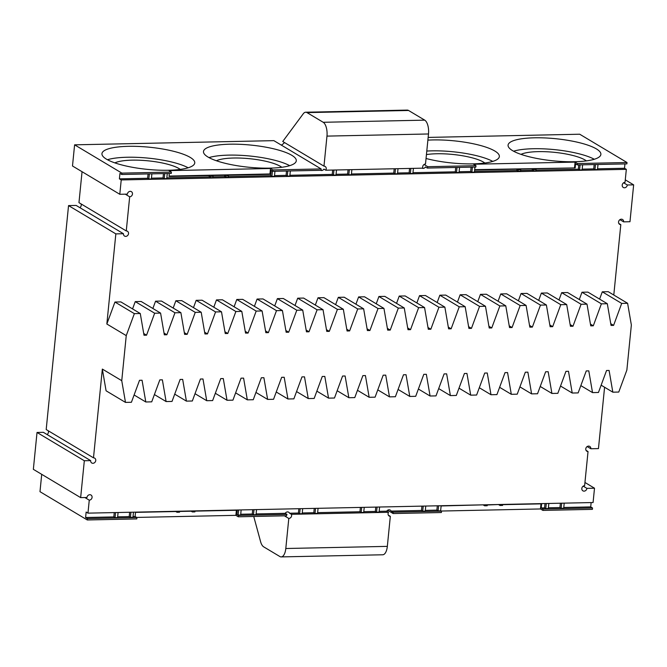 <?xml version="1.0" encoding="UTF-8"?>
<svg xmlns="http://www.w3.org/2000/svg" width="667" height="667" viewBox="0 0 667 667"><rect width="100%" height="100%" fill="white"/><g stroke="black" fill="none" stroke-linecap="round" stroke-linejoin="round"><path stroke-width="1" d="M587.152 446.548L590.845 448.758L598.457 448.599L604.585 387.244M590.845 448.758A2.826 2.451 120.9 0 0 586.21 447.557A2.826 2.451 120.9 0 0 588.036 451.542L584.625 485.684A2.826 2.451 120.9 0 0 582.908 490.837A2.826 2.451 120.9 0 0 586.893 488.361L594.505 488.202L593.08 502.534L87.961 513.14L89.261 500.167A2.826 2.451 120.9 0 0 90.979 495.006A2.826 2.451 120.9 0 0 86.993 497.49L80.649 497.624L84.325 460.747L37.027 432.458L43.372 432.324L90.67 460.614L84.325 460.747M90.67 460.614A2.826 2.451 120.9 0 0 95.314 461.822A2.826 2.451 120.9 0 0 93.488 457.829L102.343 369.076L106.086 390.795L125.488 402.401L131.416 402.276L139.52 380.307L142.054 380.248L145.798 401.976L151.717 401.851L159.822 379.882L162.364 379.823L166.1 401.551L172.028 401.426L180.132 379.456L182.666 379.398L186.41 401.125L192.329 401L200.434 379.023L202.976 378.973L206.712 400.7L212.64 400.575L220.744 378.598L223.278 378.548L227.022 400.275L232.941 400.15L241.045 378.172L243.588 378.122L247.324 399.841L253.252 399.725L261.356 377.747L263.89 377.697L267.634 399.416L273.553 399.291L281.657 377.322L284.2 377.272L287.936 398.991L293.864 398.866L301.968 376.897L304.502 376.847L308.246 398.566L314.165 398.441L322.269 376.471L324.812 376.413L328.548 398.141L334.475 398.016L342.58 376.046L345.114 375.988L348.858 397.715L354.777 397.59L362.881 375.621L365.424 375.563L369.159 397.29L375.087 397.165L383.192 375.188L385.726 375.137L389.47 396.865L395.389 396.74L403.493 374.762L406.036 374.712L409.771 396.44L415.699 396.315L423.803 374.337L426.338 374.287L430.082 396.015L436.001 395.89L444.105 373.912L446.648 373.862L450.383 395.581L456.311 395.456L464.415 373.487L466.95 373.437L470.694 395.156L476.613 395.031L484.717 373.061L487.26 373.011L490.995 394.731L496.923 394.606L505.027 372.636L507.562 372.578L511.306 394.305L517.225 394.18L525.329 372.211L527.872 372.153L531.607 393.88L537.535 393.755L545.639 371.786L548.174 371.727L551.917 393.455L557.837 393.33L565.941 371.361L568.484 371.302L572.219 393.03L578.147 392.905L586.251 370.927L588.786 370.877L592.529 392.605L598.449 392.479L606.553 370.502L609.096 370.452L612.831 392.179L618.759 392.054L626.863 370.077L631.357 325.012L627.614 303.293L621.694 303.418L613.59 325.388L611.055 325.438L607.312 303.718L601.384 303.844L593.288 325.813L590.745 325.871L587.002 304.144L581.082 304.269L572.978 326.238L570.443 326.296L566.7 304.569L560.772 304.694L552.676 326.663L550.133 326.722L546.39 304.994L540.47 305.119L532.366 327.088L529.831 327.147L526.088 305.419L520.16 305.544L512.064 327.522L509.521 327.572L505.778 305.845L499.858 305.97L491.754 327.947L489.219 327.997L485.476 306.27L479.548 306.395L471.452 328.372L468.909 328.422L465.166 306.703L459.246 306.82L451.142 328.798L448.608 328.848L444.864 307.128L438.936 307.254L430.84 329.223L428.297 329.273L424.554 307.554L418.634 307.679L410.53 329.648L407.996 329.706L404.252 307.979L398.324 308.104L390.228 330.073L387.685 330.132L383.942 308.404L378.022 308.529L369.918 330.498L367.384 330.557L363.64 308.829L357.712 308.954L349.616 330.924L347.073 330.982L343.33 309.255L337.41 309.38L329.306 331.357L326.772 331.407L323.028 309.68L317.1 309.805L309.004 331.782L306.461 331.832L302.718 310.105L296.798 310.23L288.694 332.208L286.16 332.258L282.416 310.539L276.488 310.655L268.392 332.633L265.85 332.683L262.106 310.964L256.186 311.089L248.082 333.058L245.548 333.108L241.804 311.389L235.876 311.514L227.78 333.483L225.238 333.533L221.494 311.814L215.574 311.939L207.47 333.909L204.936 333.967L201.192 312.239L195.264 312.364L187.169 334.334L184.626 334.392L180.882 312.665L174.962 312.79L166.858 334.759L164.324 334.817L160.58 313.09L154.652 313.215L146.557 335.193L144.014 335.243L140.27 313.515L134.35 313.64L126.246 335.618L106.845 324.012L115.841 233.884L68.543 205.594L76.155 205.436L123.453 233.725L115.841 233.884M618.809 223.453L620.81 224.646L613.79 295.022M428.156 137.41L579.715 134.225L627.013 162.515L577.522 163.557L575.096 162.106L473.562 164.232L475.988 165.683L427.764 166.7A2.826 2.451 -59.1 0 1 427.289 168.067L475.854 167.05L475.988 165.683M212.99 176.888L224.546 176.647L225.763 177.372L228.297 177.322L228.431 175.955L227.222 175.229L270.569 174.32L270.977 170.227L272.795 171.311L272.928 169.943L321.152 168.934L273.862 140.645L74.604 144.831L72.495 165.991L119.793 194.28L121.219 179.94L119.401 178.856L119.952 173.395L121.769 174.479L121.903 173.12L74.604 144.831M123.453 233.725A2.826 2.451 120.9 0 0 128.089 234.926A2.826 2.451 120.9 0 0 126.263 230.94L78.964 202.651L82.049 171.711M79.848 207.645A2.826 2.451 120.9 0 0 80.974 203.852M68.543 205.594L46.19 429.54L93.488 457.829M47.065 434.534A2.826 2.451 120.9 0 0 48.191 430.74M80.649 497.624L33.35 469.335L37.027 432.458M41.713 474.337L39.987 491.679L87.285 519.968L87.419 518.601L85.601 517.509L86.143 512.048L87.961 513.14M586.026 450.342L588.036 451.542M601.142 385.184L612.831 392.179M580.832 385.609L592.529 392.605M560.53 386.035L572.219 393.03M540.22 386.46L551.917 393.455M519.918 386.885L531.607 393.88M499.608 387.31L511.306 394.305M479.306 387.735L490.995 394.731M458.996 388.161L470.694 395.156M438.694 388.594L450.383 395.581M418.384 389.019L430.082 396.015M398.082 389.445L409.771 396.44M377.772 389.87L389.47 396.865M357.47 390.295L369.159 397.29M337.16 390.72L348.858 397.715M316.858 391.145L328.548 398.141M296.548 391.571L308.246 398.566M276.246 391.996L287.936 398.991M255.936 392.429L267.634 399.416M235.634 392.855L247.324 399.841M215.324 393.28L227.022 400.275M195.022 393.705L206.712 400.7M174.712 394.13L186.41 401.125M154.41 394.556L166.1 401.551M134.1 394.981L145.798 401.976M102.343 369.076L121.753 380.682L125.488 402.401M121.753 380.682L126.246 335.618M84.859 497.532L89.261 500.167M591.145 502.576L590.712 506.912L592.529 507.996L592.396 509.363L542.896 510.405L540.47 508.954L441.279 511.039M584.951 482.483L594.505 488.202M583.2 486.151L586.893 488.361M619.935 219.66L623.628 221.861A2.826 2.451 120.9 0 0 618.984 220.66A2.826 2.451 120.9 0 0 620.81 224.646M623.628 221.861L629.973 221.727L633.65 184.859L625.287 179.857M599.6 299.108L602.293 291.812L608.212 291.687L627.614 303.293M579.289 299.533L581.983 292.238L587.902 292.113L607.312 303.718M558.988 299.958L561.681 292.663L567.6 292.538L587.002 304.144M538.678 300.383L541.371 293.088L547.29 292.963L566.7 304.569M518.376 300.809L521.069 293.513L526.988 293.388L546.39 304.994M498.066 301.234L500.759 293.939L506.678 293.813L526.088 305.419M477.764 301.659L480.457 294.364L486.376 294.239L505.778 305.845M457.454 302.084L460.147 294.789L466.066 294.664L485.476 306.27M437.152 302.51L439.845 295.214L445.764 295.097L465.166 306.703M416.842 302.943L419.535 295.648L425.454 295.523L444.864 307.128M396.54 303.368L399.233 296.073L405.152 295.948L424.554 307.554M376.23 303.793L378.923 296.498L384.842 296.373L404.252 307.979M355.928 304.219L358.621 296.923L364.541 296.798L383.942 308.404M335.618 304.644L338.311 297.349L344.23 297.224L363.64 308.829M315.316 305.069L318.009 297.774L323.929 297.649L343.33 309.255M295.006 305.494L297.699 298.199L303.618 298.074L323.028 309.68M274.704 305.92L277.397 298.624L283.317 298.499L302.718 310.105M254.394 306.345L257.087 299.049L263.006 298.933L282.416 310.539M234.092 306.778L236.785 299.483L242.705 299.358L262.106 310.964M213.782 307.204L216.475 299.908L222.394 299.783L241.804 311.389M193.48 307.629L196.173 300.333L202.093 300.208L221.494 311.814M173.17 308.054L175.863 300.759L181.783 300.634L201.192 312.239M152.868 308.479L155.561 301.184L161.481 301.059L180.882 312.665M132.558 308.904L135.251 301.609L141.171 301.484L160.58 313.09M106.845 324.012L114.949 302.034L120.869 301.909L140.27 313.515M126.263 230.94L129.673 196.798A2.826 2.451 120.9 0 0 131.391 191.646A2.826 2.451 120.9 0 0 127.405 194.122L119.793 194.28M624.946 163.924L624.512 168.259L626.33 169.343L121.219 179.94M626.33 169.343L625.037 182.316A2.826 2.451 120.9 0 0 623.312 187.477A2.826 2.451 120.9 0 0 627.305 184.992L633.65 184.859M136.693 517.425L235.885 515.341L238.311 516.792L286.535 515.783A2.826 2.451 -59.1 0 1 287.01 514.407L238.444 515.433L236.627 514.34L238.111 515.066L238.619 509.98M388.327 515.132L390.328 516.333A2.826 2.451 -59.1 0 1 388.544 512.281L291.412 514.315L289.586 513.231A2.826 2.451 120.9 0 0 285.193 513.323L287.01 514.407M291.412 514.315A2.826 2.451 -59.1 0 1 288.803 518.459L284.4 515.824M87.285 519.968L136.777 518.926L136.918 517.559L87.419 518.601M125.271 194.164L129.673 196.798M272.928 169.943L270.502 168.493L168.976 170.627L171.402 172.078L121.903 173.12M168.367 170.26A46.632 11.122 5.7 0 0 194.756 162.931A46.632 11.122 5.7 0 0 149.458 147.224A46.632 11.122 5.7 0 0 101.951 153.66A46.632 11.122 5.7 0 0 168.367 170.26M269.893 168.134A46.632 11.122 5.7 0 0 296.29 160.797A46.632 11.122 5.7 0 0 250.992 145.098A46.632 11.122 5.7 0 0 203.485 151.534A46.632 11.122 5.7 0 0 269.893 168.134M305.694 112.223A11.306 4.969 88.8 0 0 303.277 113.749L282.733 141.487L323.97 166.15A2.826 2.451 -59.1 0 1 325.754 170.202L422.886 168.159A2.826 2.451 -59.1 0 1 425.496 164.024L428.497 133.975A11.306 4.969 88.8 0 0 424.737 120.152L408.554 110.472A11.306 4.969 88.8 0 0 407.229 110.097L305.694 112.223A11.306 4.969 88.8 0 1 307.02 112.606L408.554 110.472M320.594 170.31A2.826 2.451 120.9 0 0 323.937 169.11L325.754 170.202M272.795 171.311L321.361 170.293A2.826 2.451 -59.1 0 1 321.152 168.934M284.184 142.354L283.783 143.438L281.382 145.148M424.07 164.491L427.764 166.7M422.119 168.176A2.826 2.451 120.9 0 0 425.471 166.983L427.289 168.067M574.487 161.739A46.632 11.122 -174.3 0 1 508.071 145.139A46.632 11.122 -174.3 0 1 555.578 138.703A46.632 11.122 -174.3 0 1 600.884 154.402A46.632 11.122 -174.3 0 1 574.487 161.739M427.881 140.137A46.632 11.122 -174.3 0 1 475.688 144.297A46.632 11.122 -174.3 0 1 499.35 156.537A46.632 11.122 -174.3 0 1 472.961 163.874A46.632 11.122 -174.3 0 1 426.046 158.488M627.013 162.515L626.88 163.882L577.38 164.924L575.563 163.832L575.154 167.926L474.679 169.66M623.612 182.783L627.305 184.992M387.627 510.247L393.138 513.548L441.371 512.531L441.504 511.172L392.938 512.189A2.826 2.451 -59.1 0 1 393.138 513.548M392.938 512.189L391.12 511.097A2.826 2.451 120.9 0 0 386.727 511.189L388.544 512.281M85.601 517.509L113.832 516.917L115.041 517.642L115.549 512.556M118.084 512.506L117.584 517.592L115.041 517.642M117.659 516.842L129.215 516.6L130.424 517.325L130.932 512.239M133.467 512.181L132.966 517.267L130.424 517.325M133.041 516.516L135.093 516.475L135.501 512.373L175.771 511.531L176.98 512.256L177.08 511.264M136.918 517.559L135.093 516.475M114.257 512.589L113.832 516.917M129.648 512.264L129.215 516.6M179.623 511.214L179.523 512.206L176.98 512.256M179.598 511.447L191.154 511.205L192.371 511.931L192.463 510.947M195.006 510.889L194.906 511.881L192.371 511.931M236.627 514.34L237.035 510.247L194.981 511.13M237.327 510.005L236.893 514.34M241.154 509.922L240.645 515.007L238.111 515.066M240.72 514.257L252.276 514.015L253.493 514.741L254.002 509.655M252.71 509.68L252.276 514.015M256.537 509.596L256.028 514.682L253.493 514.741M256.103 513.932L285.193 513.323M298.858 508.713L298.432 513.048L299.641 513.773L300.15 508.688M289.586 513.231L298.432 513.048M302.685 508.629L302.176 513.715L299.641 513.773M302.251 512.965L313.815 512.723L315.024 513.448L315.533 508.362M314.249 508.387L313.815 512.723M318.067 508.312L317.567 513.398L315.024 513.448M317.642 512.64L359.963 511.756L361.172 512.481L361.681 507.395M360.397 507.42L359.963 511.756M364.224 507.337L363.715 512.423L361.172 512.481M363.79 511.672L375.346 511.431L376.555 512.156L377.063 507.07M375.779 507.095L375.346 511.431M379.606 507.02L379.098 512.106L376.555 512.156M379.173 511.347L386.727 511.189M421.928 506.128L421.494 510.463L422.711 511.189L423.22 506.103M391.12 511.097L421.494 510.463M425.754 506.045L425.246 511.139L422.711 511.189M425.321 510.38L436.877 510.138L438.094 510.864L438.603 505.778M437.31 505.803L436.877 510.138M441.137 505.728L440.629 510.814L438.094 510.864M483.458 504.836L441.112 505.961M483.442 505.077L484.651 505.803L484.751 504.811M484.651 505.803L487.185 505.744L487.285 504.761M498.841 504.519L487.26 504.994M498.824 504.752L500.033 505.478L500.133 504.485M500.033 505.478L502.576 505.428L502.668 504.435M502.651 504.669L541.629 503.852L541.212 507.954L544.564 507.879L545.773 508.604L546.281 503.518M544.997 503.543L544.564 507.879M548.824 503.468L548.316 508.554L545.773 508.604M548.391 507.804L559.947 507.554L561.155 508.279L561.664 503.193M560.38 503.226L559.947 507.554M564.207 503.143L563.698 508.229L561.155 508.279M563.773 507.479L590.712 506.912M592.529 507.996L543.038 509.038L542.896 510.405M541.212 507.954L543.038 509.038M119.401 178.856L147.632 178.264L148.841 178.989L149.35 173.904M151.893 173.854L151.384 178.939L148.841 178.989M151.459 178.181L163.015 177.939L164.224 178.664L164.732 173.578M167.275 173.528L166.767 178.614L164.224 178.664M166.842 177.864L209.163 176.972L210.38 177.697L210.514 176.33L213.048 176.28L212.915 177.647L210.38 177.697M228.372 176.572L270.694 175.679L271.911 176.405L272.436 171.102M274.954 171.269L274.445 176.355L271.911 176.405M274.521 175.604L286.085 175.354L287.294 176.08L287.802 170.994M290.337 170.944L289.828 176.03L287.294 176.08M289.903 175.279L332.233 174.387L333.442 175.113L333.95 170.027M336.493 169.977L335.985 175.062L333.442 175.113M336.06 174.312L347.615 174.07L348.824 174.796L349.333 169.71M351.876 169.651L351.367 174.737L348.824 174.796M351.442 173.987L393.763 173.095L394.981 173.82L395.481 168.734M398.024 168.684L397.515 173.77L394.981 173.82M397.59 173.02L409.146 172.778L410.363 173.503L410.872 168.417M413.407 168.359L412.898 173.445L410.363 173.503M412.973 172.695L455.294 171.811L456.511 172.536L457.02 167.45M459.555 167.392L459.046 172.478L456.511 172.536M459.121 171.727L470.677 171.486L471.894 172.211L472.403 167.125M474.937 167.067L474.429 172.153L471.894 172.211M474.504 171.402L516.833 170.519L518.042 171.244L518.184 169.877L520.719 169.827L519.51 169.101L532.349 168.826L532.216 170.193L533.425 170.919L533.567 169.551L536.101 169.501L534.892 168.776L575.154 167.926M520.719 169.827L520.585 171.186L518.042 171.244M520.66 170.435L532.216 170.193M536.101 169.501L535.968 170.869L533.425 170.919M536.043 170.11L578.364 169.226L579.581 169.952L580.082 164.866M582.625 164.807L582.116 169.893L579.581 169.952M582.191 169.143L593.747 168.901L594.964 169.626L595.464 164.541M598.007 164.491L597.499 169.576L594.964 169.626M597.574 168.818L624.512 168.259M114.949 302.034L134.35 313.64M143.713 333.492L146.557 335.193M135.251 301.609L154.652 313.215M164.015 333.066L166.858 334.759M155.561 301.184L174.962 312.79M184.325 332.641L187.169 334.334M175.863 300.759L195.264 312.364M204.627 332.208L207.47 333.909M196.173 300.333L215.574 311.939M224.937 331.782L227.78 333.483M216.475 299.908L235.876 311.514M245.239 331.357L248.082 333.058M236.785 299.483L256.186 311.089M265.549 330.932L268.392 332.633M257.087 299.049L276.488 310.655M285.851 330.507L288.694 332.208M277.397 298.624L296.798 310.23M306.161 330.082L309.004 331.782M297.699 298.199L317.1 309.805M326.463 329.656L329.306 331.357M318.009 297.774L337.41 309.38M346.773 329.231L349.616 330.924M338.311 297.349L357.712 308.954M367.075 328.806L369.918 330.498M358.621 296.923L378.022 308.529M387.385 328.381L390.228 330.073M378.923 296.498L398.324 308.104M407.687 327.947L410.53 329.648M399.233 296.073L418.634 307.679M427.997 327.522L430.84 329.223M419.535 295.648L438.936 307.254M448.299 327.097L451.142 328.798M439.845 295.214L459.246 306.82M468.609 326.672L471.452 328.372M460.147 294.789L479.548 306.395M488.911 326.246L491.754 327.947M480.457 294.364L499.858 305.97M509.221 325.821L512.064 327.522M500.759 293.939L520.16 305.544M529.523 325.396L532.366 327.088M521.069 293.513L540.47 305.119M549.833 324.971L552.676 326.663M541.371 293.088L560.772 304.694M570.135 324.546L572.978 326.238M561.681 292.663L581.082 304.269M590.445 324.112L593.288 325.813M581.983 292.238L601.384 303.844M610.747 323.687L613.59 325.388M602.293 291.812L621.694 303.418M253.735 516.475L260.572 541.596A11.306 4.969 88.8 0 0 263.682 546.848L279.865 556.528A11.306 4.969 88.8 0 0 281.191 556.903L382.716 554.777A11.306 4.969 88.8 0 0 387.335 546.373L390.328 516.333M281.191 556.903A11.306 4.969 88.8 0 0 285.801 548.507L288.803 518.459M238.311 516.792L238.444 515.433M235.885 515.341L236.393 510.255M148.066 173.929L147.632 178.264M121.769 174.479L171.261 173.445L171.402 172.078M209.163 176.972L209.305 175.604L169.034 176.455L169.335 173.487M169.076 176.071L269.96 173.962L270.502 168.493M270.569 174.32L269.96 173.962M188.169 167.784A46.632 11.122 5.7 0 0 148.374 158.146A46.632 11.122 5.7 0 0 107.445 159.73M289.703 165.658A46.632 11.122 5.7 0 0 249.9 156.02A46.632 11.122 5.7 0 0 208.979 157.595M323.97 166.15L326.963 136.11L428.497 133.975M326.963 136.11A11.306 4.969 88.8 0 0 323.203 122.286L307.02 112.606M332.666 170.06L332.233 174.387M455.728 167.475L455.294 171.811M577.522 163.557L577.38 164.924M575.096 162.106L574.545 167.567M513.573 151.209A46.632 11.122 -174.3 0 1 554.494 149.625A46.632 11.122 -174.3 0 1 594.297 159.263M426.788 151.059A46.632 11.122 -174.3 0 1 492.763 161.397M540.979 503.868L540.47 508.954M440.645 510.655L441.504 511.172M426.438 154.586A35.326 8.429 -174.3 0 1 484.876 163.023M281.816 167.284A35.326 8.429 5.7 0 0 249.633 158.704A35.326 8.429 5.7 0 0 216.391 160.755M594.18 164.566L593.747 168.901M578.798 164.891L578.364 169.226M533.567 169.551L532.349 168.826M518.184 169.877L516.967 169.151L516.833 170.519M516.967 169.151L474.646 170.035M471.11 167.15L470.677 171.486M409.58 168.443L409.146 172.778M394.197 168.768L393.763 173.095M348.049 169.735L347.615 174.07M286.51 171.027L286.085 175.354M271.227 170.377L270.694 175.679M225.763 177.372L225.896 176.013L228.431 175.955M213.048 176.28L211.839 175.554L224.687 175.288L224.546 176.647M224.687 175.288L225.896 176.013M209.305 175.604L210.514 176.33M163.448 173.603L163.015 177.939M180.282 169.41A35.326 8.429 5.7 0 0 148.099 160.83A35.326 8.429 5.7 0 0 114.866 162.881M520.985 154.36A35.326 8.429 -174.3 0 1 554.227 152.309A35.326 8.429 -174.3 0 1 586.401 160.889M285.801 548.507L387.335 546.373M323.203 122.286L424.737 120.152"/></g></svg>
